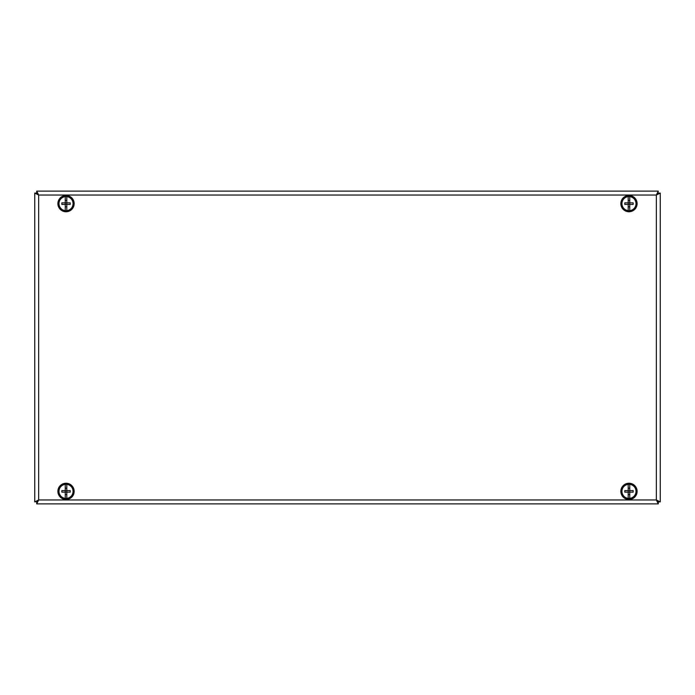 <?xml version="1.0" encoding="UTF-8"?>
<svg xmlns="http://www.w3.org/2000/svg" width="695" height="695" viewBox="0 0 695 695"><rect width="100%" height="100%" fill="white"/><g stroke="black" fill="none" stroke-linecap="round" stroke-linejoin="round"><path stroke-width="1.04" d="M660.25 193.088L658.295 193.088L656.341 195.034L658.295 193.088L657.852 193.531L658.287 191.125L656.341 195.034L660.25 193.088L660.25 501.912L656.341 499.966L658.287 503.875L36.713 503.875L38.659 499.966L34.75 501.912L37.148 501.469L36.713 501.92L37.408 500.826M660.25 501.912L658.295 501.912L656.341 499.966L658.287 501.92L657.592 500.826M37.417 501.608L37.573 500.695M657.427 500.695L657.583 501.608M657.583 193.392L657.427 194.305M658.287 193.08L657.592 194.174M37.573 194.305L37.417 193.392M37.408 194.174L36.713 193.08L38.659 195.034L36.713 191.125L36.713 193.08L34.75 193.088L38.659 195.034L36.713 193.08M36.713 501.92L38.659 499.966L36.705 501.912L36.713 503.875L658.287 503.875L658.287 501.92M34.75 193.088L34.75 501.912M658.287 191.125L36.713 191.125M72.871 495.752A8.131 8.131 0 0 0 66.399 483.242A8.131 8.131 0 0 0 58.806 495.101A8.131 8.131 0 0 0 72.871 495.752M72.08 495.248A7.193 7.193 0 0 0 66.355 484.18A7.193 7.193 0 0 0 59.64 494.666A7.193 7.193 0 0 0 72.08 495.248M70.499 210.42A8.131 8.131 0 0 0 69.665 196.364A8.131 8.131 0 0 0 57.911 204.113A8.131 8.131 0 0 0 70.499 210.42M69.987 209.638A7.193 7.193 0 0 0 69.248 197.206A7.193 7.193 0 0 0 58.84 204.061A7.193 7.193 0 0 0 69.987 209.638M637.028 202.523A8.131 8.131 0 0 0 623.98 197.215A8.131 8.131 0 0 0 625.917 211.167A8.131 8.131 0 0 0 637.028 202.523M636.099 202.645A7.193 7.193 0 0 0 624.562 197.953A7.193 7.193 0 0 0 626.264 210.298A7.193 7.193 0 0 0 636.099 202.645M623.015 485.831A8.131 8.131 0 0 0 627.159 499.288A8.131 8.131 0 0 0 636.75 488.976A8.131 8.131 0 0 0 623.015 485.831M623.702 486.465A7.193 7.193 0 0 0 627.368 498.376A7.193 7.193 0 0 0 635.847 489.254A7.193 7.193 0 0 0 623.702 486.465M629.757 498.358L629.757 484.372A7.037 7.037 0 0 1 629.757 498.358A7.037 7.037 0 0 1 628.193 498.358L628.193 492.147L624.796 492.147A11.433 6.359 -90 0 1 624.796 490.583L628.193 490.583L628.193 488.211L629.757 488.211L629.757 487.178M633.154 490.583L629.757 490.583L629.757 492.147L633.154 492.147A11.433 6.359 90 0 0 633.154 490.583M629.757 495.552L629.757 494.519L628.193 494.519L628.193 484.372A7.037 7.037 0 0 1 629.757 484.372M628.193 498.358A7.037 7.037 0 0 1 628.193 484.372M628.193 490.583L629.757 490.583M628.193 492.147L629.757 492.147M629.757 210.628L629.757 196.642A7.037 7.037 0 0 1 629.757 210.628A7.037 7.037 0 0 1 628.193 210.628L628.193 204.417L624.796 204.417A11.433 6.359 -90 0 1 624.796 202.853L628.193 202.853L628.193 200.481L629.757 200.481L629.757 199.448M633.154 202.853L629.757 202.853L629.757 204.417L633.154 204.417A11.433 6.359 90 0 0 633.154 202.853M629.757 207.822L629.757 206.789L628.193 206.789L628.193 196.642A7.037 7.037 0 0 1 629.757 196.642M628.193 210.628A7.037 7.037 0 0 1 628.193 196.642M628.193 202.853L629.757 202.853M628.193 204.417L629.757 204.417M66.807 498.358L66.807 484.372A7.037 7.037 0 0 1 66.807 498.358A7.037 7.037 0 0 1 65.243 498.358L65.243 492.147L61.846 492.147A11.433 6.359 -90 0 1 61.846 490.583L65.243 490.583L65.243 488.211L66.807 488.211L66.807 487.178M70.204 490.583L66.807 490.583L66.807 492.147L70.204 492.147A11.433 6.359 90 0 0 70.204 490.583M66.807 495.552L66.807 494.519L65.243 494.519L65.243 484.372A7.037 7.037 0 0 1 66.807 484.372M65.243 498.358A7.037 7.037 0 0 1 65.243 484.372M65.243 490.583L66.807 490.583M65.243 492.147L66.807 492.147M66.807 210.628L66.807 196.642A7.037 7.037 0 0 1 66.807 210.628A7.037 7.037 0 0 1 65.243 210.628L65.243 204.417L61.846 204.417A11.433 6.359 -90 0 1 61.846 202.853L65.243 202.853L65.243 200.481L66.807 200.481L66.807 199.448M70.204 202.853L66.807 202.853L66.807 204.417L70.204 204.417A11.433 6.359 90 0 0 70.204 202.853M66.807 207.822L66.807 206.789L65.243 206.789L65.243 196.642A7.037 7.037 0 0 1 66.807 196.642M65.243 210.628A7.037 7.037 0 0 1 65.243 196.642M65.243 202.853L66.807 202.853M65.243 204.417L66.807 204.417M656.341 195.034L38.659 195.034L38.659 499.966L656.341 499.966L656.341 195.034"/></g></svg>
